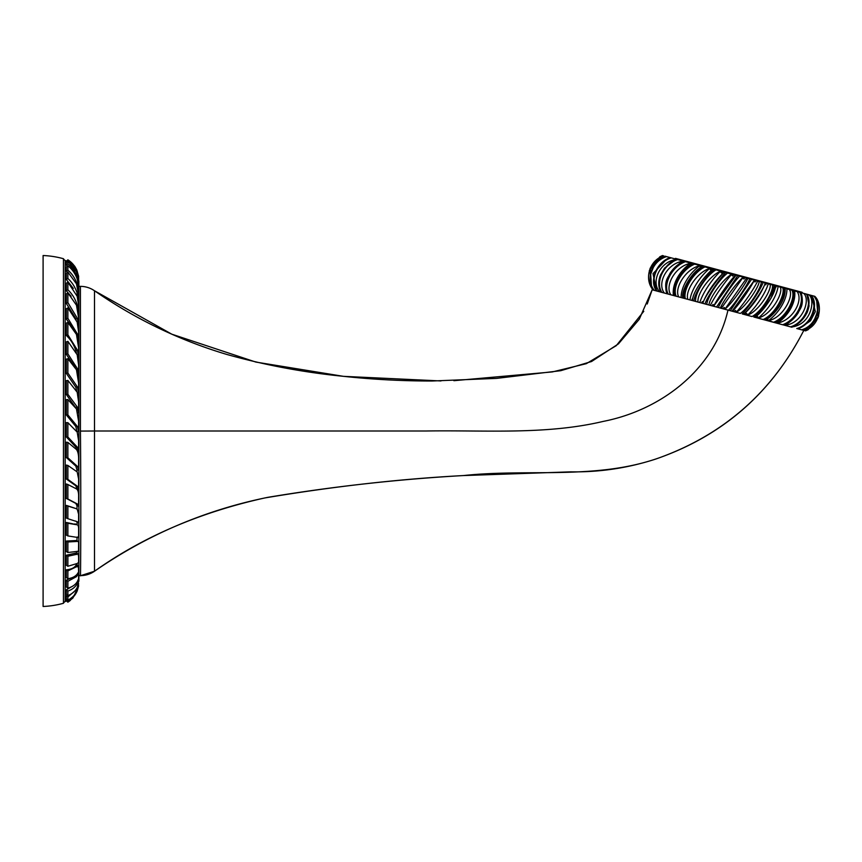 <?xml version="1.0" encoding="UTF-8"?>
<svg xmlns="http://www.w3.org/2000/svg" width="862" height="862" viewBox="0 0 862 862"><rect width="100%" height="100%" fill="white"/><g stroke="black" fill="none" stroke-linecap="round" stroke-linejoin="round"><path stroke-width="1.29" d="M440.967 380.95L343.464 376.338L255.895 362.083L171.786 334.176L94.508 290.774C135.237 319.026 179.35 340.253 226.835 354.454C264.645 365.025 303.144 372.276 342.333 376.209C372.158 379.442 402.058 381.047 432.056 381.004L496.587 378.386L560.72 370.703L591.547 361.523L618.474 343.841L639.259 319.274L652.168 289.794L727.981 310.104C714.296 370.089 660.507 410.193 603.26 421.399C545.721 435.03 485.263 430.019 426.162 431L94.508 431L94.508 571.226A24.675 24.675 -92.9 0 1 80.425 575.633C80.586 580.535 81.147 510.509 80.435 431.086L80.425 286.367A24.675 24.675 92.9 0 1 94.508 290.774L94.508 431L80.435 431.086M744.833 277.586L742.979 277.445L721.354 308.327L720.363 308.057C723.024 301.194 736.859 282.23 742.979 277.445A1.853 1.164 35 0 0 743.96 279.008L744.833 277.586L749.671 278.879C749.38 281.54 736.31 302.282 728.455 310.234L740.383 313.423C749.261 307.087 761.415 287.218 761.318 282.003L775.412 285.775M742.538 314.005L752.041 316.548C762.719 310.719 773.957 290.688 772.406 284.966M754.099 317.097L783.008 324.845M792.674 290.397L801.175 292.681C804.462 305.978 799.796 308.682 798.169 312.874C794.592 318.423 789.969 322.528 784.301 325.19L791.542 327.14L784.98 325.373L785.174 324.78M810.679 295.224L806.918 294.222L809.062 305.891C807.155 314.059 806.649 312.895 805.819 314.921C802.447 320.535 797.781 324.629 791.812 327.204L791.499 327.118M797.824 328.821L802.113 329.963L797.824 328.821C812.112 324.004 818.922 305.051 811.433 295.429L811.433 295.429M802.306 330.017L803.793 330.415C772.363 391.736 724.274 434.168 659.516 457.722C596.655 480.166 528.956 468.519 463.821 475.533C398.072 479.25 332.732 486.513 267.802 497.342C204.984 510.121 147.219 534.752 94.508 571.226C143.081 536.757 199.876 512.33 264.871 497.934C333.95 486.373 400.033 478.927 463.131 475.576L570.644 471.848C599.564 472.301 627.773 468.088 655.282 459.209C721.936 436.344 771.447 393.406 803.793 330.415L802.113 329.963C815.635 325.61 822.919 306.991 813.997 296.119L814.795 296.323C823.264 304.361 820.107 326.17 804.483 330.599L818.157 317.453L816.465 298.715L814.795 296.323L812.888 295.817M78.873 286.367L80.425 286.367M78.873 575.633L80.425 575.633M674.784 258.815L675.539 258.374L802.08 292.283L802.522 293.037M63.454 603.281L63.454 258.719A89.562 89.562 0 0 0 43.1 255.529L43.1 606.471A89.562 89.562 0 0 0 63.454 603.281A3.696 3.696 0 0 1 65.167 601.536A21.216 21.216 0 0 0 66.396 600.889L67.861 602.118L67.882 601.116C72.128 598.831 75.231 595.459 77.192 590.966L78.55 586.192M63.454 258.719A3.696 3.696 0 0 0 65.167 260.464A21.216 21.216 0 0 1 66.374 261.1L66.762 262.167M78.604 586.225L72.947 597.969L67.861 602.118M67.107 599.456L66.363 599.844L67.882 601.116M66.352 599.844L66.352 600.846M67.861 263.934L67.882 261.261L76.481 271.745L78.604 280.646L78.604 283.533L77.343 277.639C75.436 271.929 72.268 267.36 67.861 263.934L66.352 265.162L67.538 266.089M67.882 261.261L66.363 262.501L66.352 265.14M67.882 265.819C72.128 269.149 75.231 273.534 77.192 278.965L78.604 286.68L78.604 291.076L77.332 284.729C75.425 278.782 72.268 273.922 67.861 270.151L67.882 265.819L66.352 267.015L66.352 271.293L67.538 272.349M67.861 278.469L67.882 272.09L76.481 283.857L78.604 294.976L78.604 300.213L77.343 293.662C75.36 287.445 72.203 282.391 67.861 278.469L66.352 279.59L73.313 288.436M67.882 272.09L66.363 273.211L66.352 279.525M67.861 289.783L67.882 282.186L77.192 296.323L78.604 305.417L78.604 312.184L77.332 305.363C75.425 299.2 72.268 294.007 67.861 289.783L66.352 290.806L71.104 296.269M67.882 282.186L66.352 283.221L66.352 290.742M67.861 302.594L67.882 292.908L76.481 305.213L78.604 317.841L78.604 325.103L77.343 318.304L67.861 302.594L66.352 303.521L75.479 318.078M67.882 292.908L66.363 293.834L66.352 303.424M67.861 318.283L67.882 307.896L77.192 322.129L78.604 332.053L78.604 340.759L77.332 333.896L67.861 318.283L66.352 319.091L73.884 329.586M67.882 307.896L66.352 308.715L66.352 318.994M67.861 334.779L67.882 322.399L76.481 334.467L78.604 347.828L78.604 356.652L77.343 350.026L67.861 334.779L66.352 335.458C70.91 339.865 74.067 344.951 75.824 350.715L76.341 352.763M67.882 322.399L66.363 323.088L66.352 335.35M67.882 341.341L77.192 354.788L78.604 364.906L78.604 375.002L77.332 368.527L67.861 353.862L67.882 341.341L66.352 341.891L66.352 354.401L75.317 367.632M67.882 358.721L76.481 369.787L78.604 383.03L78.604 392.878L77.343 386.844L67.861 373.009L67.882 358.721L66.363 359.109L66.352 373.408L75.824 387.232L76.718 391.24M67.882 380.422L77.192 392.232L78.604 401.918L78.604 412.758L77.332 407.079L67.861 394.29L67.882 380.422L66.352 380.659L66.352 394.527L76.212 408.513M67.882 399.58L66.363 399.656L66.352 414.967L75.824 426.507L76.912 431.582L78.604 431.496L77.343 426.431L67.861 414.891L67.882 399.58L76.481 408.954L78.604 421.249L78.604 431.496M67.882 422.682L77.192 432.11L78.604 440.751L78.604 451.666L77.332 447.141L67.861 437.023L67.882 422.682L66.352 422.606L66.352 436.948L75.824 447.066L76.686 449.759M67.882 442.411L66.363 442.174L66.352 457.539L75.824 466.073L76.912 469.812L78.604 470.081L77.343 466.31L67.861 457.787L67.882 442.411L76.481 449.501C78.076 451.742 78.776 455.265 78.604 460.082L78.604 470.081M67.882 465.458L66.352 465.071L66.352 478.992L75.824 485.791L76.912 488.829L78.604 489.271L77.332 486.19L67.861 479.38L67.882 465.458L77.192 471.913L78.604 478.97L78.604 489.271M67.882 484.53L66.363 483.981L66.352 498.441L75.824 503.419L76.912 505.606L78.604 506.209L77.343 503.968L67.861 498.99L67.882 484.53L76.481 488.894C78.076 490.004 78.776 492.73 78.604 497.094L78.604 506.209M75.684 508.472L66.363 505.391L66.352 518.019L67.861 518.698L67.882 506.08L75.878 508.548L77.192 509.151L78.604 514.172L78.604 523.223L77.332 521.769L67.861 518.698M75.824 521.079L78.604 523.223M75.005 523.859L76.481 524.646C78.076 524.559 78.776 526.316 78.604 529.947L78.604 537.608L67.861 535.927L67.882 523.277L77.397 524.839L66.363 522.469L66.352 535.108M75.684 540.56L66.363 541.045L66.352 551.583L67.861 552.51L67.882 541.982L78.065 541.379L76.481 540.409L75.684 540.56L77.192 541.487C78.226 540.862 78.701 541.756 78.604 544.159L78.507 551.292M78.13 553.997L76.535 552.919L66.363 555.203L66.352 565.235L67.861 566.269L67.882 556.238L78.13 553.997L78.604 556.583L78.604 562.315L77.343 563.446L67.861 566.269M76.912 565.784C77.063 564.19 76.653 564.19 75.684 565.763C73.873 568.09 70.77 569.426 66.363 569.782L66.352 577.562L67.861 578.682L67.882 570.903L78.41 565.806L78.604 571.959L77.332 573.93C75.36 576.516 72.203 578.1 67.861 578.682M73.421 577.098L66.363 580.137L66.352 586.925L67.861 588.11L67.882 581.322L76.481 576.624C78.076 574.221 78.776 573.79 78.604 575.32L78.604 578.768L77.343 581.538C75.436 584.781 72.268 586.968 67.861 588.11M73.399 585.707L66.363 589.802L66.352 594.338L67.861 595.567L67.882 591.041C72.128 589.64 75.231 587.205 77.192 583.714L78.604 581.354L77.332 587.248C75.425 591.127 72.268 593.896 67.861 595.567M67.451 595.233L66.363 595.696L66.352 598.821L67.861 600.081L67.882 596.957L76.481 589.576L78.604 585.007L77.343 590.168C75.436 594.608 72.268 597.916 67.861 600.081M66.352 261.111L67.882 259.839C72.128 262.511 75.231 266.293 77.192 271.174L78.604 276.993L78.604 278.771L77.332 273.286C75.425 267.92 72.268 263.697 67.861 260.636L67.882 259.839M66.352 261.897L67.861 260.636M78.334 584.695L78.604 583.466M77.892 580.503L78.604 581.247A2.22 2.22 0 0 1 78.873 581.182L78.873 280.818A2.22 2.22 0 0 1 78.604 280.753M77.515 573.672L78.604 575.32M78.399 551.249L67.861 552.51M77.483 537.015L78.604 537.608L77.343 537.037M75.317 267.155L78.604 276.293L76.718 269.731L74.682 266.196L70.598 261.832M66.363 600.911L67.882 602.172L70.318 600.437M78.604 280.646L78.604 278.534M78.604 276.993L78.604 276.023L78.604 276.993M66.363 595.696L67.882 596.957M66.352 589.802L67.882 591.041M66.363 580.137L67.882 581.322M66.352 569.782L67.882 570.903M66.363 555.203L67.882 556.238M66.352 541.045L67.882 541.982M66.363 522.469L67.882 523.277M66.352 535.119L67.861 535.927M66.352 505.391L67.882 506.08M66.352 498.451L67.861 498.99M66.352 478.992L67.861 479.38M66.352 457.539L67.861 457.787M66.352 436.948L67.861 437.023M77.655 451.613L78.604 451.666M66.352 414.967L67.861 414.891M66.352 394.527L67.861 394.29M77.925 412.866L78.604 412.758M66.352 373.408L67.861 373.009M77.558 393.147L78.604 392.878M66.352 354.401L67.861 353.862M78.065 375.185L78.604 375.002M77.849 356.997L78.604 356.652M78.043 325.448L78.604 325.103M66.352 271.336L67.861 270.151M732.969 275.678A27.627 4.062 -54.8 0 1 733.896 274.655L732.7 275.991A1.853 1.067 41.3 0 1 731.601 274.396C723.358 278.609 709.62 297.595 708.93 304.997L710.331 305.374A28.769 4.235 -54.8 0 1 731.601 274.396L727.69 272.985C719.328 279.234 707.659 296.679 706.711 304.405M721.893 272.704A27.627 8.027 -54.1 0 1 722.97 271.724L725.847 272.5C720.546 277.586 707.53 296.108 704.965 303.93L704.879 303.909M701.754 303.079A27.627 8.027 -54.1 0 1 702.121 301.959L701.84 303.101L702.799 303.359M722.852 271.692L721.58 273.006A1.853 0.948 46.4 0 1 720.384 271.39C710.191 275.075 696.744 294.147 698.004 302.066L699.793 302.551A28.769 8.351 -54.1 0 1 720.384 271.39L722.97 271.724M711.225 269.838L710.859 270.14A1.853 0.808 50.5 0 1 709.62 268.502C697.703 271.713 684.719 290.914 687.854 299.351L689.966 299.922A28.769 12.273 -52.8 0 1 709.62 268.502L712.432 268.901A27.627 11.788 -52.8 0 0 711.225 269.838L712.314 268.869M685.355 298.683C682.79 290.009 693.501 272.284 704.944 266.897L703.284 266.444C694.039 271.745 682.564 289.427 683.857 298.284L683.372 298.155M700.72 267.371A1.853 0.646 53.6 0 1 699.578 265.808C686.141 268.632 673.847 288.005 678.728 296.905L681.12 297.552A28.769 15.893 -50.8 0 1 699.578 265.808L702.53 266.25M676.174 296.216C672.004 287.121 681.993 269.235 694.675 264.138L693.167 263.74C684.924 266.724 671.035 286.152 674.871 295.871L675.248 295.968M691.13 264.375L690.484 263.373C675.883 265.852 664.365 285.473 670.841 294.793L673.459 295.494A28.769 19.115 -47.8 0 1 690.484 263.373L694.093 263.987M684.309 261.369L684.18 261.326C674.978 264.052 661.488 283.576 667.22 293.823L667.145 293.802M682.823 261.671L682.575 261.261C667.069 263.524 656.564 283.393 664.408 293.069L667.177 293.813M678.997 259.936L676.53 259.279C666.509 261.822 653.665 281.486 661.1 292.186L660.938 292.143M657.232 291.14C649.291 281.044 656.532 262.414 671.25 257.867L670.41 257.641C659.861 260.001 647.75 279.891 656.661 290.99L656.585 290.968C649.108 281.324 656.09 262.199 670.259 257.598L665.97 256.445C654.764 258.966 644.033 278.954 654.021 290.278L653.999 290.278C645.218 278.458 652.254 261.024 665.906 256.434L668.255 257.059M666.294 259.527L653.019 273.653L656.585 290.968M655.626 290.72L656.165 290.86M756.955 317.862L755.985 317.604M789.775 326.666L790.346 326.817M818.652 316.031L808.19 329.661L804.774 330.674L817.984 317.906L817.284 300.202M800.841 329.629L802.113 329.963M796.757 328.53L797.673 328.778C810.883 324.338 819.159 305.978 811.357 295.407L810.786 295.257C817.144 299.674 814.773 323.282 796.833 328.551M791.542 327.14L791.025 326.989L791.542 327.14C804.171 322.539 813.372 304.437 806.918 294.222L807.586 294.395M783.569 324.996L783.892 325.082C795.68 320.265 805.69 302.368 800.809 292.584L799.031 292.11M799.71 292.283C805.367 301.754 796.24 319.877 782.588 324.737L777.093 323.261L776.877 322.076M775.164 322.744L768.43 320.632A1.853 0.657 53.7 0 0 767.277 319.08M784.172 288.123C785.454 296.937 774.184 314.501 764.777 319.964L763.139 319.522C775.488 314.124 785.659 293.716 782.674 287.725L784.883 288.317M755.726 317.539L756.782 316.602A27.627 11.788 -52.8 0 1 755.618 317.507L756.286 317.69M775.541 285.807L771.145 297.961L762.536 310.04L754.864 317.302L753.787 317.022C761.706 311.16 773.386 293.716 774.065 285.419M745.188 314.716L746.115 313.746A27.627 8.027 -54.1 0 1 745.08 314.684L745.749 314.867M743.701 314.318A28.769 8.351 -54.1 0 0 764.842 284.18L765.133 283.382C763.538 289.373 750.112 308.456 743.594 314.285L742.204 313.908C748.496 307.615 760.424 290.246 763.086 282.477M734.262 311.785L736.417 312.055A1.853 1.077 41.3 0 0 735.318 310.46A27.627 4.062 -54.8 0 1 735.038 310.773L734.262 311.785M755.726 280.506L755.09 281.993A1.853 1.228 27.7 0 1 754.25 280.462L732.01 311.182L732.571 311.333A28.769 4.235 -54.8 0 0 754.25 280.462L761.318 282.003M723.207 308.822L725.05 309.005A1.853 1.164 35 0 0 724.058 307.443L723.207 308.822M739.607 276.185C733.056 282.919 721.128 300.288 718.369 307.529L716.548 307.034L737.743 275.678L743.216 277.155M712.217 305.881A27.627 4.062 -54.8 0 1 712.766 304.803L712.314 305.902L713.779 305.988A28.769 4.235 -54.8 0 1 735.48 275.075L737.743 275.678M712.766 304.803A27.627 4.062 -54.8 0 1 712.939 304.458A1.853 1.228 27.7 0 1 713.779 305.978M736.029 275.226L713.779 305.988M733.896 274.655L735.48 275.075M733.788 274.622L731.903 274.116M725.847 272.5L727.69 272.985M692.498 300.59C692.52 292.843 704.028 275.646 713.197 269.106L720.751 271.131M704.944 266.897L710.029 268.254M694.675 264.138L700.03 265.571M685.893 261.789L690.968 263.147M666.843 293.726C663.6 280.721 668.05 278.038 669.903 273.502C673.491 267.963 678.114 263.869 683.771 261.218L677.618 259.57C663.287 264.225 655.045 282.585 661.941 292.401M671.25 257.867L676.573 259.29M670.388 257.641L669.731 257.458L670.388 257.641M664.925 256.176L665.873 256.423M663.621 255.82L663.611 255.82C649.064 260.41 643.936 279.6 653.224 290.074L651.64 287.822M649.398 270.377L659.872 256.768L663.32 255.745L650.293 267.985L651.564 287.703M668.546 257.145L667.597 256.887M673.33 258.428L671.692 257.986M808.761 294.718L809.72 294.966M813.997 296.119L813.997 296.119C822.919 308.327 815.657 325.308 802.177 329.984M801.725 326.913L810.539 320.761L815.333 311.602L811.562 295.461L813.706 296.032C821.583 303.338 817.726 325.427 801.541 329.812M807.274 294.308L808.545 294.653M803.977 293.436L805.625 293.867M803.955 293.425L804.882 293.673M800.873 292.595L806.918 294.222M784.948 288.328L792.792 290.429M775.412 287.1A1.853 1.261 11.3 0 0 775.822 287.552L775.897 287.154A27.627 11.788 -52.8 0 0 776.08 285.958L782.674 287.725M776.08 285.958L775.897 287.154M749.671 278.879L754.433 280.15M791.844 290.182C796.154 296.56 787.092 317.27 773.408 322.269M774.895 322.668C785.594 317.561 796.305 299.857 793.169 290.537M806.078 293.996C812.554 300.913 806.056 322.323 790.465 326.849M818.695 315.891L808.179 329.672L805.561 330.889M662.512 255.529L659.872 256.757L649.355 270.517M654.301 290.365C645.563 280.042 651.758 261.132 666.541 256.607M668.298 294.114C662.673 284.622 671.854 266.498 685.495 261.682M714.264 269.397C708.456 273.028 694.341 292.39 693.975 300.989M695.612 301.431C694.772 293.231 706.032 275.668 716.042 269.871M765.111 283.447A1.853 1.261 19.7 0 0 765.801 284.859L766.21 283.307M747.311 315.287L747.623 315.061A1.853 0.959 46.5 0 0 746.438 313.434A27.627 8.027 -54.1 0 1 746.115 313.746M770.014 284.331C772.212 289.352 758.668 311.473 747.623 315.061A28.769 8.351 -54.1 0 0 768.257 283.857M759.099 281.4C759.734 285.882 745.285 307.874 736.417 312.055A28.769 4.235 -54.8 0 0 757.72 281.034M730.297 310.719L751.513 279.374M747.677 278.34C747.99 280.075 732.571 303.144 725.05 309.005L746.697 278.081M754.832 317.302C763.129 311.936 776.069 292.724 775.369 286.119M758.032 318.153L758.377 317.938A1.853 0.819 50.6 0 0 757.148 316.311A27.627 11.788 -52.8 0 1 756.782 316.602M780.164 287.046C783.892 292.358 771.447 314.889 758.377 317.938A28.769 12.273 -52.8 0 0 778.084 286.486M789.29 289.492C794.387 295.213 783.181 318.046 768.43 320.632A28.769 15.893 -50.8 0 0 786.931 288.856M797.167 291.604C803.686 300.924 792.189 320.589 777.513 323.067A28.769 19.115 -47.8 0 0 794.592 290.914M803.599 293.328C811.002 299.62 802.565 323.25 785.422 325.19M808.437 294.632C815.667 298.187 811.961 324.403 791.941 326.935M817.769 311.085L814.084 320.599M650.282 275.301L653.924 265.895M659.57 291.776C650.594 281.788 659.99 261.639 676.056 259.516M678.469 264.332A28.769 21.873 -43.2 0 1 682.575 261.261L683.081 261.035M692.046 300.472L692.154 299.286A27.627 11.788 -52.8 0 1 692.218 298.909A1.853 1.261 11.2 0 1 692.628 299.34M713.219 269.116C707.497 271.886 691.475 293.479 692.671 300.332M702.121 301.959A27.627 8.027 -54.1 0 1 702.239 301.592A1.853 1.261 19.6 0 1 702.939 302.95M724.446 272.123C719.22 276.476 704.286 297.078 702.896 303.079L703.101 302.519A28.769 8.351 -54.1 0 1 703.187 302.293A28.769 8.351 -54.1 0 1 703.209 302.228A28.769 8.351 -54.1 0 1 724.349 272.09M238.785 431L94.508 431M65.167 260.464L65.167 601.536M77.02 469.833L77.02 471.751M77.02 505.649L77.02 509.054M77.02 522.512L77.02 524.635M77.02 537.08L77.02 540.743M77.02 551.809L77.02 553.253M77.02 563.748L77.02 564.782M76.33 583.024L77.192 583.714M75.468 575.838L76.481 576.624M75.684 565.763L77.192 566.873M75.005 553.512L76.481 554.514M75.824 503.419L77.343 503.968M75.824 485.791L77.332 486.19M75.824 466.073L77.343 466.31M75.824 447.066L77.332 447.141M75.824 426.507L77.343 426.431M75.824 407.327L77.332 407.079M75.824 387.232L77.343 386.844M76.071 368.979L77.332 368.527M75.824 350.715L77.343 350.026M76.438 334.381L77.332 333.896M75.985 319.134L77.343 318.304M76.707 305.794L77.332 305.363M76.449 294.319L77.343 293.662M765.919 284.482A27.627 8.027 -54.1 0 0 766.296 283.329M734.155 311.753A27.627 4.062 -54.8 0 0 735.038 310.773M755.263 281.648A27.627 4.062 -54.8 0 0 755.834 280.527M723.11 308.801L723.832 307.777M744.186 278.685L744.94 277.607M785.411 325.19A28.769 21.873 -43.2 0 0 789.495 322.151M691.971 300.45A27.627 11.788 -52.8 0 1 692.154 299.286M94.508 571.226L80.759 575.633M652.168 289.794L647.211 304.017M643.785 311.301L616.244 345.684L586.332 363.667L552.38 371.921L453.886 380.692M76.761 564.599L78.41 565.806M764.95 283.9L765.208 283.178M775.369 285.764L775.261 286.389M785.163 288.393C785.853 300.795 775.153 314.07 765.585 320.179M784.495 288.21L784.495 289.136M793.783 290.699C794.57 304.803 788.471 315.514 775.488 322.83M650.918 286.55L649.991 268.675L663.298 255.734M660.906 292.132C658.148 286.938 658.04 281.174 660.572 274.816L664.559 268.104L676.271 259.214M674.246 295.698C673.567 281.421 679.676 270.711 692.585 263.578M683.555 298.198L683.555 297.325M682.876 298.015C680.754 291.248 691.356 272.209 702.476 266.229M703.209 302.228L702.821 303.284"/></g></svg>
